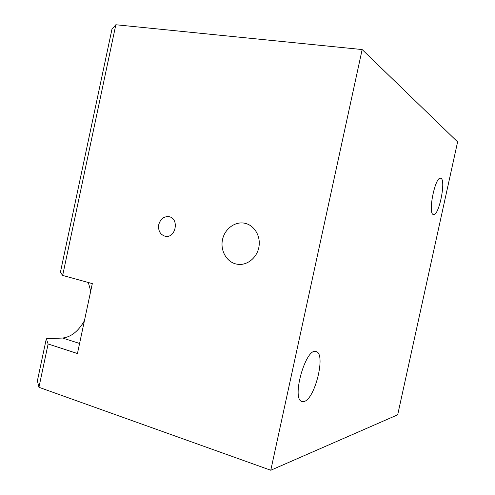 <?xml version="1.0" encoding="UTF-8"?>
<svg xmlns="http://www.w3.org/2000/svg" width="495" height="495" viewBox="0 0 495 495"><rect width="100%" height="100%" fill="white"/><g stroke="black" fill="none" stroke-linecap="round" stroke-linejoin="round"><path stroke-width="0.74" d="M362.161 49.556L270.777 470.25L397.683 414.798L457.603 141.898L362.161 49.556L115.836 24.75L111.944 29.255L60.402 272.306L62.667 275.43L92.317 283.604L77.443 353.529L48.126 343.982L38.938 387.294L37.397 380.785L46.307 338.778L62.556 338.036C70.983 337.12 78.272 331.359 84.416 320.748M90.721 291.116L88.32 282.503M48.126 343.982L46.307 338.778M270.777 470.25L38.938 387.294M236.053 263.996C226.326 261.731 220.089 250.216 222.546 239.444C224.866 228.634 235.348 221.024 245.081 223.313C254.387 225.361 260.834 236.121 258.959 246.776C257.202 257.456 247.543 265.487 238.076 264.349L236.053 263.996M115.836 24.75L62.667 275.43M164.909 236.177C160.046 234.426 157.998 230.565 158.771 224.588C160.479 218.889 163.882 216.253 168.968 216.692C179.53 218.32 175.886 238.448 165.423 236.276L164.909 236.177M433.168 214.465C427.742 213.042 435.254 176.251 440.587 178.225C446.509 178.528 439.046 216.377 433.459 214.564L433.168 214.465M303.955 401.532L302.068 401.532C290.942 399.607 305.867 346.921 316.095 351.568C326.217 353.263 315.037 399.434 303.955 401.532M79.584 343.456L62.556 338.036"/></g></svg>
